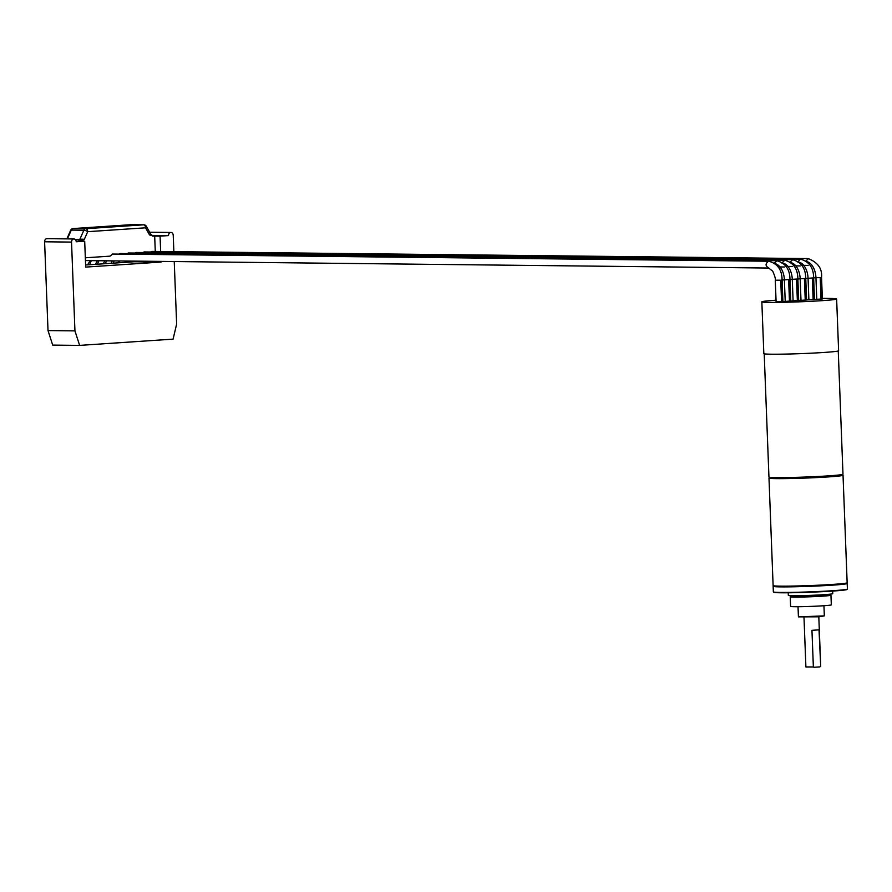 <?xml version="1.0" encoding="UTF-8"?>
<svg xmlns="http://www.w3.org/2000/svg" width="892" height="892" viewBox="0 0 892 892"><rect width="100%" height="100%" fill="white"/><g stroke="black" fill="none" stroke-linecap="round" stroke-linejoin="round"><path stroke-width="1.34" d="M842.962 474.254L842.472 474.8A36.527 1.371 -2.2 0 1 828.111 476.384A36.527 1.371 177.8 0 1 790.435 477.978A36.527 1.371 177.8 0 1 769.517 477.599L768.971 477.097A37.051 1.394 177.8 0 0 790.189 477.488A37.051 1.394 177.8 0 0 828.412 475.871A37.051 1.394 -2.2 0 0 842.962 474.254A37.051 1.394 -2.2 0 0 842.985 474.209L838.257 350.991M768.971 477.097A37.051 1.394 177.8 0 1 768.949 477.053L764.21 353.834M773.141 585.643L773.531 585.999A36.683 1.371 177.8 0 0 794.527 586.39A36.683 1.371 177.8 0 0 832.37 584.784A36.683 1.371 -2.2 0 0 846.776 583.19L847.132 582.799A37.051 1.394 -2.2 0 1 832.582 584.416A37.051 1.394 177.8 0 1 794.359 586.033A37.051 1.394 177.8 0 1 773.141 585.643A37.051 1.394 177.8 0 1 773.119 585.598L768.982 478.09A37.051 1.394 177.8 0 0 789.598 478.536A37.051 1.394 177.8 0 0 828.445 476.908A37.051 1.394 -2.2 0 0 843.029 475.246A37.051 1.394 -2.2 0 0 842.996 475.191L842.516 474.745M847.132 582.799A37.051 1.394 -2.2 0 0 847.155 582.755L843.029 475.246M788.227 592.779L788.327 595.388A22.233 0.836 177.8 0 0 800.693 595.655A22.233 0.836 177.8 0 0 823.996 594.674A22.233 0.836 -2.2 0 0 832.749 593.682L832.649 591.073A36.683 1.371 177.8 0 0 847.021 589.478L847.378 589.088A37.051 1.394 177.8 0 0 847.4 589.043L847.188 583.491A37.051 1.394 -2.2 0 1 832.604 585.152A37.051 1.394 177.8 0 1 793.757 586.791A37.051 1.394 177.8 0 1 773.141 586.334A37.051 1.394 177.8 0 1 773.163 586.278L773.476 585.955M847.378 589.088A37.051 1.394 177.8 0 1 832.816 590.705A37.051 1.394 177.8 0 1 794.605 592.321A37.051 1.394 177.8 0 1 773.386 591.931A37.051 1.394 177.8 0 1 773.353 591.887L773.141 586.334M832.615 591.073A36.683 1.371 177.8 0 1 794.772 592.678A36.683 1.371 177.8 0 1 773.765 592.288L773.386 591.931M829.058 594.284L829.103 595.298A18.52 0.691 -2.2 0 1 821.811 596.135A18.52 0.691 177.8 0 1 802.387 596.949A18.52 0.691 177.8 0 1 792.085 596.726L792.04 595.7M790.234 596.793L790.602 606.415A20.382 0.769 177.8 0 0 801.941 606.66A20.382 0.769 177.8 0 0 823.305 605.768A20.382 0.769 -2.2 0 0 831.322 604.843L830.954 595.232A20.382 0.769 -2.2 0 1 822.937 596.146A20.382 0.769 177.8 0 1 801.573 597.038A20.382 0.769 177.8 0 1 790.234 596.793A20.382 0.769 177.8 0 1 792.074 596.402M830.954 595.232A20.382 0.769 -2.2 0 0 829.092 594.975M798.429 616.874L819.023 616.807L824.319 615.881L798.429 616.874L798.028 606.716M803.993 617.398L805.9 666.96L813.359 666.948L811.954 630.321L819.023 629.852L820.707 666.402L818.811 616.829M813.359 666.948L805.911 666.971M813.894 667.283L819.926 666.882M776.04 300.203A37.419 1.405 -2.2 0 0 761.846 301.853L763.831 353.645A37.419 1.405 -2.2 0 0 771.491 354.202A37.419 1.405 -2.2 0 0 813.214 353.087A37.419 1.405 -2.2 0 0 838.614 350.779L836.629 298.987A37.419 1.405 -2.2 0 0 828.98 298.43A37.419 1.405 -2.2 0 0 822.346 298.43M761.846 301.853A37.419 1.405 -2.2 0 0 769.495 302.41A37.419 1.405 -2.2 0 0 811.218 301.295A37.419 1.405 -2.2 0 0 836.629 298.987M777.445 301.719L782.596 301.574M782.908 301.552L790.49 301.039M790.803 301.017L798.373 300.515M798.697 300.493L806.268 299.98M806.58 299.957L814.162 299.456M814.474 299.433L822.368 298.965L821.543 277.434L820.205 277.59L821.03 299.121M820.205 277.59L815.946 277.746L816.771 299.277M813.337 277.925L808.063 278.282L808.888 299.812M805.443 278.449L800.169 278.806L800.994 300.336M797.548 278.984L792.274 279.33L793.099 300.86M789.654 279.508L784.38 279.865L785.216 301.396M152.142 251.421L150.458 252.012M813.649 277.903L815.946 277.746A16.223 9.812 -93.8 0 0 806.658 261.557M805.755 278.427L808.063 278.282A16.223 9.812 -93.8 0 0 798.764 262.092M797.861 278.962L800.169 278.806A16.223 9.812 -93.8 0 0 790.869 262.616M789.977 279.486L792.274 279.33A16.223 9.812 -93.8 0 0 782.986 263.151M782.083 280.021L784.38 279.865A16.223 9.812 -93.8 0 0 775.092 263.675M112.693 254.064L110.017 256.149L85.331 257.799M113.362 263.14A14.227 8.597 86.2 0 1 114.143 260.888M85.61 265.002L134.135 261.757L134.112 261.111M79.633 345.394L74.939 330.876L71.527 242.089A2.966 2.353 -89.4 0 1 73.913 238.967L46.986 238.666A2.966 2.353 90.6 0 0 44.6 241.788L48.012 330.575L52.706 345.104L79.633 345.394L173.093 339.127L176.638 324.052L174.241 261.546M144.259 251.945L142.575 252.536M80.581 240.405L80.871 241.041L84.327 239.324L81.964 239.156L78.897 240.662A2.966 2.353 90.6 0 1 77.76 241.108L84.695 241.197L76.244 241.765A2.966 2.353 -89.4 0 0 73.913 238.967M152.632 236.09L150.837 234.54L149.555 234.953L154.684 236.09L155.275 251.444M136.364 252.481L134.681 253.072M128.47 253.005L126.787 253.596M120.576 253.54L118.904 254.12M74.939 330.876L48.012 330.575M134.135 261.757L161.062 262.047L85.688 267.098L84.695 241.197M161.062 262.047L161.039 261.401M160.66 251.511L160.069 236.157L168.521 235.588A2.966 2.353 -89.4 0 1 170.907 232.466A2.966 2.353 -89.4 0 1 173.226 235.265L173.862 251.655M78.897 240.662A2.966 2.353 90.6 0 0 79.711 239.58L83.87 230.225L71.304 230.08A2.966 0.859 -156 0 0 70.646 230.314L66.844 238.889M153.591 236.135L150.926 234.529L146.388 226.345A2.966 1.048 151 0 1 145.586 227.806L87.717 231.675A2.966 0.859 -156 0 0 83.87 230.225A2.966 2.353 -89.4 0 1 85.81 228.698A2.966 1.795 86.2 0 1 87.717 231.675L84.327 239.324M81.964 239.156L75.285 239.535M168.521 235.588L151.562 235.399M160.069 236.157L154.684 236.09M105.479 263.675A14.227 8.597 86.2 0 1 106.538 260.81M89.691 264.734A14.227 8.597 86.2 0 1 91.43 260.642M97.585 264.199A14.227 8.597 86.2 0 1 98.956 260.72M812.311 278.114L813.136 299.645M804.417 278.65L805.242 300.18M796.534 279.174L797.359 300.704M788.639 279.698L789.465 301.24M781.771 280.032L780.745 280.233L781.57 301.764M780.745 280.233L776.62 280.188M808.464 258.613L805.498 261.434M800.57 259.137L797.604 261.969M792.687 259.672L789.721 262.493M784.793 260.196L781.827 263.017M776.899 260.732L773.933 263.553M769.016 261.256L768.581 261.245C765.18 263.742 765.269 266.006 768.837 268.046L85.431 260.575M117.922 262.839L118.859 260.943M72.854 228.631A2.966 1.795 86.2 0 1 73.155 228.564A2.966 1.795 86.2 0 1 73.244 228.564L85.81 228.698L143.679 224.817A2.966 1.795 -93.8 0 1 145.586 227.806L149.555 234.953M71.527 242.089L44.6 241.788M77.76 241.108L76.154 241.085M131.403 224.684A2.966 2.353 90.6 0 0 131.258 224.684A2.966 2.353 90.6 0 0 131.113 224.684L73.244 228.564A2.966 2.353 90.6 0 0 71.304 230.08L67.391 238.889M146.388 226.345A2.966 2.966 0 0 0 143.824 224.817A2.966 2.353 -89.4 0 0 143.679 224.817L131.113 224.684A2.966 1.795 -93.8 0 0 131.024 224.684A2.966 1.795 -93.8 0 0 130.946 224.695M824.331 615.859L823.94 605.724M144.103 251.945L800.291 259.115C809.133 261.434 813.582 267.723 813.649 277.958L814.474 299.489M136.208 252.469L792.408 259.65C801.239 261.969 805.688 268.247 805.755 278.494L806.591 300.024M128.314 252.994L784.514 260.174C793.345 262.493 797.805 268.771 797.872 279.018L798.697 300.548M120.431 253.529L776.62 260.709C785.462 263.029 789.911 269.306 789.977 279.553L790.803 301.083M112.537 254.053L768.726 261.233C777.568 263.553 782.016 269.83 782.083 280.077L782.908 301.608M768.681 268.046L772.695 271.157C774.858 276.007 775.717 279.062 775.282 280.344L776.107 301.875M821.543 277.434C822.357 268.682 817.897 262.404 808.185 258.591L151.986 251.41M793.835 265.861L800.247 265.939M801.73 265.337L808.141 265.403M119.84 260.955L119.104 262.761M143.824 224.817L131.258 224.684A2.966 2.966 0 0 0 131.024 224.684L73.155 228.564A2.966 2.966 0 0 0 70.646 230.314M152.487 236.09L153.223 236.101M170.907 232.466L149.644 232.232M778.058 266.92L784.469 266.998M785.941 266.396L792.352 266.463M104.788 260.787L103.327 263.82M112.281 260.865L111.221 263.285M90.17 260.631L87.55 264.879M97.395 260.709L95.433 264.344"/></g></svg>
